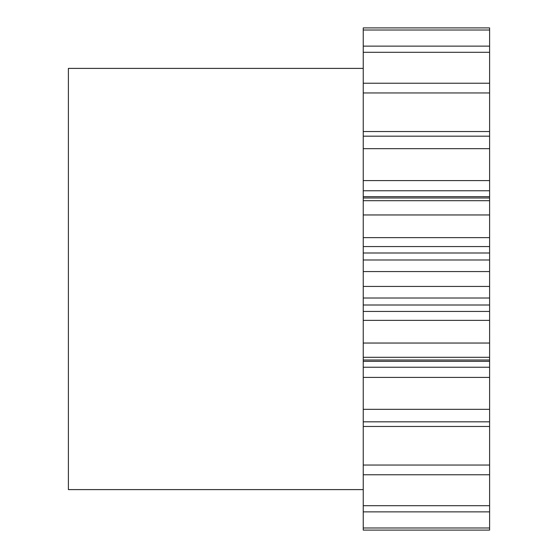 <?xml version="1.0" encoding="UTF-8"?>
<svg xmlns="http://www.w3.org/2000/svg" width="558" height="558" viewBox="0 0 558 558"><rect width="100%" height="100%" fill="white"/><g stroke="black" fill="none" stroke-linecap="round" stroke-linejoin="round"><path stroke-width="0.84" d="M363.244 68.397L68.397 68.397L68.397 489.603L363.244 489.603M363.244 367.241L489.603 367.241L489.603 409.321L363.244 409.321L363.244 530.1L489.603 530.1L363.244 530.1M363.244 311.434L489.603 311.434L489.603 360.008L363.244 360.008L363.244 409.321M363.244 252.997L489.603 252.997L489.603 271.565L363.244 271.565L363.244 360.008M489.603 30.013L489.603 46.126L363.244 46.126L363.244 27.9L489.603 27.9L489.603 30.013L363.244 30.013M489.603 46.126L489.603 83.219L363.244 83.219L363.244 46.126M363.244 131.535L489.603 131.535L489.603 136.173L363.244 136.173L363.244 83.219M363.244 196.667L489.603 196.667L489.603 200.699L363.244 200.699L363.244 136.173M363.244 271.565L363.244 200.699M489.603 83.219L489.603 92.956L363.244 92.956M489.603 131.535L489.603 92.956M489.603 136.173L489.603 148.679L363.244 148.679M363.244 180.597L489.603 180.597L489.603 148.679M489.603 180.597L489.603 190.759L363.244 190.759M489.603 196.667L489.603 190.759M489.603 200.699L489.603 214.963L363.244 214.963M363.244 237.631L489.603 237.631L489.603 214.963M489.603 237.631L489.603 246.566L363.244 246.566M489.603 252.997L489.603 246.566M489.603 271.565L489.603 286.435L363.244 286.435M363.244 298.014L489.603 298.014L489.603 286.435M489.603 298.014L489.603 305.003L363.244 305.003M489.603 311.434L489.603 305.003M489.603 360.008L489.603 361.333L363.244 361.333M489.603 367.241L489.603 361.333M489.603 409.321L489.603 426.465L363.244 426.465M489.603 530.1L489.603 426.465M489.603 52.306L363.244 52.306M489.603 343.037L363.244 343.037M489.603 357.301L363.244 357.301M489.603 421.827L363.244 421.827M489.603 465.044L363.244 465.044M489.603 474.781L363.244 474.781M489.603 505.694L363.244 505.694M489.603 511.874L363.244 511.874M489.603 527.987L363.244 527.987M489.603 377.403L363.244 377.403M489.603 320.369L363.244 320.369M489.603 259.986L363.244 259.986M489.603 197.992L363.244 197.992"/></g></svg>
